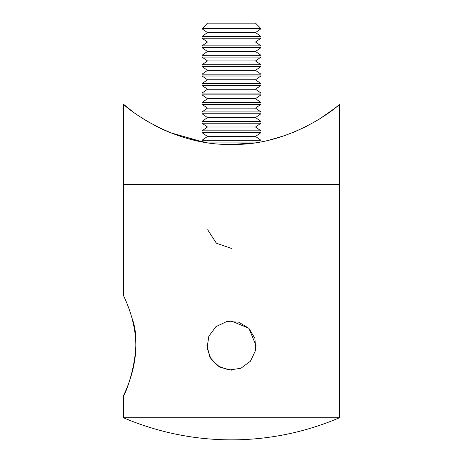 <?xml version="1.0" encoding="UTF-8"?>
<svg xmlns="http://www.w3.org/2000/svg" width="463" height="463" viewBox="0 0 463 463"><rect width="100%" height="100%" fill="white"/><g stroke="black" fill="none" stroke-linecap="round" stroke-linejoin="round"><path stroke-width="0.69" d="M132.019 111.12L123.523 104.273L123.523 184.627L339.477 184.627L123.523 184.627L123.523 295.55C123.06 295.203 135.891 318.48 135.827 345.52C135.919 372.796 123.042 396.015 123.523 395.674C124.281 397.399 144.248 349.125 131.88 317.855M339.477 417.753L123.523 417.753A274.854 274.854 0 0 0 339.477 417.753L339.477 104.273C339.026 105.304 331.959 110.478 318.266 119.795M306.535 126.382L293.131 132.47M285.312 135.381L273.61 138.929M251.756 143.136L231.546 144.381M205.526 142.326L189.309 138.912M178.429 135.636C167.838 131.857 159.44 128.21 153.23 124.692M123.523 104.273C123.696 105.379 171.171 146.088 231.5 144.381C291.586 146.123 339.414 105.39 339.477 104.273M282.326 136.377L270.161 139.797M255.507 136.458L260.947 132.644L202.053 132.644L207.493 136.458L255.507 136.458L260.947 140.272L202.053 140.272L202.053 141.736L170.419 132.69M150.365 123.112L141.8 117.943M258.933 142.089L204.056 142.089M255.507 127.012L260.947 123.204L202.053 123.204L207.493 127.012L255.507 127.012L260.947 130.826L202.053 130.826L202.053 132.644M255.507 117.573L260.947 113.759L202.053 113.759L207.493 117.573L255.507 117.573L260.947 121.387L202.053 121.387L202.053 123.204M255.507 108.128L260.947 104.32L202.053 104.32L207.493 108.128L255.507 108.128L260.947 111.942L202.053 111.942L202.053 113.759M255.507 98.688L260.947 94.874L202.053 94.874L207.493 98.688L255.507 98.688L260.947 102.502L202.053 102.502L202.053 104.32M255.507 89.243L260.947 85.435L202.053 85.435L207.493 89.243L255.507 89.243L260.947 93.057L202.053 93.057L202.053 94.874M255.507 79.804L260.947 75.99L202.053 75.99L207.493 79.804L255.507 79.804L260.947 83.618L202.053 83.618L202.053 85.435M255.507 70.359L260.947 66.55L202.053 66.55L207.493 70.359L255.507 70.359L260.947 74.173L202.053 74.173L202.053 75.99M255.507 60.919L260.947 57.105L202.053 57.105L207.493 60.919L255.507 60.919L260.947 64.733L202.053 64.733L202.053 66.55M255.507 51.474L260.947 47.666L202.053 47.666L207.493 51.474L255.507 51.474L260.947 55.288L202.053 55.288L202.053 57.105M255.507 42.035L260.947 38.221L202.053 38.221L207.493 42.035L255.507 42.035L260.947 45.849L202.053 45.849L202.053 47.666M255.507 32.589L260.947 28.781L202.053 28.781L207.493 32.589L255.507 32.589L260.947 36.403L202.053 36.403L202.053 38.221M202.053 28.59L260.947 28.59L255.507 23.15L207.493 23.15L202.053 28.781M231.5 321.073L248.851 328.261L256.039 345.612M206.961 345.612L209.861 357.181L217.865 366.019L229.092 370.035L240.893 368.288L250.471 361.181L255.57 350.398L254.986 338.488L248.851 328.261L238.624 322.132L226.714 321.548L215.932 326.647L208.825 336.225L207.077 348.02L211.099 359.247L219.931 367.257L231.5 370.157M207.679 229.781L216.371 243.214L231.5 248.434M123.523 395.674L123.523 417.753M260.947 140.272L260.947 141.736M207.493 136.458L202.053 140.272M260.947 130.826L260.947 132.644M207.493 127.012L202.053 130.826M260.947 121.387L260.947 123.204M207.493 117.573L202.053 121.387M260.947 111.942L260.947 113.759M207.493 108.128L202.053 111.942M260.947 102.502L260.947 104.32M207.493 98.688L202.053 102.502M260.947 93.057L260.947 94.874M207.493 89.243L202.053 93.057M260.947 83.618L260.947 85.435M207.493 79.804L202.053 83.618M260.947 74.173L260.947 75.99M207.493 70.359L202.053 74.173M260.947 64.733L260.947 66.55M207.493 60.919L202.053 64.733M260.947 55.288L260.947 57.105M207.493 51.474L202.053 55.288M260.947 45.849L260.947 47.666M207.493 42.035L202.053 45.849M260.947 36.403L260.947 38.221M207.493 32.589L202.053 36.403"/></g></svg>
